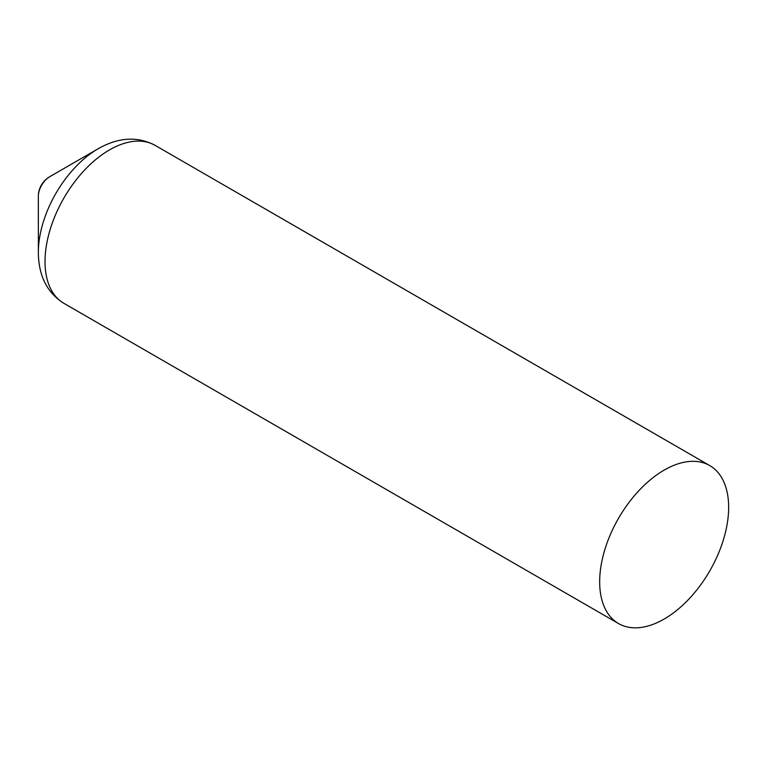<?xml version="1.0" encoding="UTF-8"?>
<svg xmlns="http://www.w3.org/2000/svg" width="767" height="767" viewBox="0 0 767 767"><rect width="100%" height="100%" fill="white"/><g stroke="black" fill="none" stroke-linecap="round" stroke-linejoin="round"><path stroke-width="1.15" d="M618.557 623.571A91.206 52.655 -60 0 1 618.557 518.252A91.206 52.655 -60 0 1 709.763 465.588A91.206 52.655 -60 0 1 728.65 507.342A91.206 52.655 -60 0 1 688.833 599.132A91.206 52.655 -60 0 1 618.557 623.571L63.92 303.349C47.362 292.927 38.839 276.321 38.36 253.522A84.658 48.877 -60 0 1 98.214 148.712A84.658 48.877 -60 0 1 99.192 148.156L49.462 176.861A22.799 22.799 0 0 0 38.35 196.103L38.35 196.103A15.992 9.233 -60 0 1 49.462 176.861A15.992 9.233 -60 0 1 49.471 176.851A15.992 9.233 -60 0 1 49.654 176.746M63.92 303.349A91.206 52.655 -60 0 1 49.932 230.263A91.206 52.655 -60 0 1 109.518 149.891A91.206 52.655 -60 0 1 155.126 145.375L709.763 465.588M99.192 148.156C119.173 137.178 137.82 136.248 155.126 145.375M38.36 253.522L38.35 196.103"/></g></svg>
